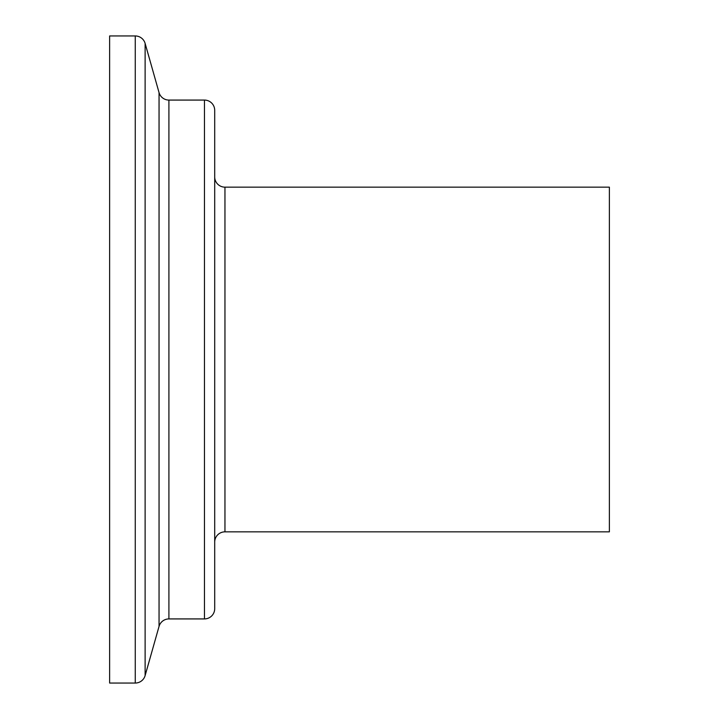 <?xml version="1.0" encoding="UTF-8"?>
<svg xmlns="http://www.w3.org/2000/svg" width="719" height="719" viewBox="0 0 719 719"><rect width="100%" height="100%" fill="white"/><g stroke="black" fill="none" stroke-linecap="round" stroke-linejoin="round"><path stroke-width="1.08" d="M214.702 542.099A10.255 10.255 0 0 1 224.957 531.844L609.37 531.844L609.37 187.156L224.957 187.156A10.255 10.255 0 0 1 214.702 176.901M135.262 683.05A10.255 10.255 0 0 0 145.121 675.59L159.052 626.375A10.255 10.255 0 0 1 168.911 618.924L204.457 618.924A10.255 10.255 0 0 0 214.702 608.669L214.702 110.331A10.255 10.255 0 0 0 204.457 100.076L168.911 100.076A10.255 10.255 0 0 1 159.052 92.625L145.121 43.41A10.255 10.255 0 0 0 135.262 35.95L109.63 35.95L109.63 683.05L135.262 683.05L135.262 35.95M224.957 531.844L224.957 187.156M204.457 618.924L204.457 100.076M168.911 618.924L168.911 100.076M159.052 626.375L159.052 92.625M145.121 675.59L145.121 43.41"/></g></svg>
